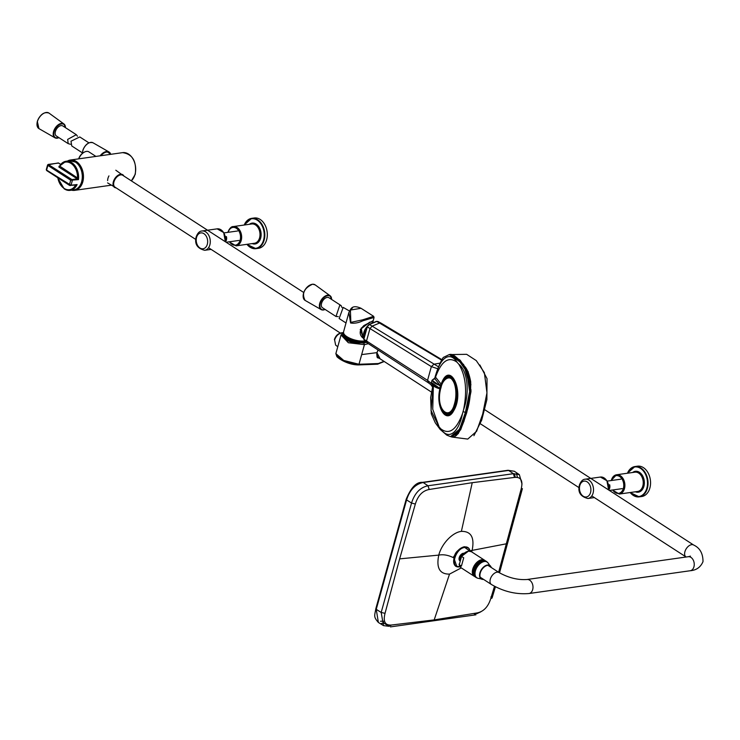 <?xml version="1.0" encoding="UTF-8"?>
<svg xmlns="http://www.w3.org/2000/svg" width="740" height="740" viewBox="0 0 740 740"><rect width="100%" height="100%" fill="white"/><g stroke="black" fill="none" stroke-linecap="round" stroke-linejoin="round"><path stroke-width="1.11" d="M95.923 156.417L88.902 151.867A8.334 5.014 122.9 0 0 86.441 151.404A8.334 5.014 122.9 0 0 84.194 152.209A8.334 5.014 122.9 0 0 78.819 158.832M78.671 158.86A7.382 4.44 -57.1 0 1 83.574 152.56A7.382 4.44 -57.1 0 1 83.87 152.394M67.469 161.052A15.318 10.85 82 0 1 70.383 160.025A15.318 10.85 82 0 1 80.854 166.472A15.318 10.85 82 0 1 82.797 181.846A15.318 10.85 82 0 1 74.666 190.356A15.318 10.85 82 0 1 71.586 190.18M60.652 164.41A1696.311 1201.566 -98 0 0 58.34 162.939L48.599 164.687L71.974 179.607L72.326 180.523L71.003 185.315L74.907 185.093M58.978 166.26L59.635 166.075L77.515 177.952L78.468 179.617L58.913 167.092L59.292 166.334M81.872 172.346L82.288 175.352M70.319 185.555L69.782 185.426A0.795 0.481 -57.7 0 1 69.551 185.379L69.551 185.379A0.795 0.481 -57.7 0 1 69.403 184.852L70.698 180.199L47.878 165.418L46.592 170.071L71.003 185.315L70.319 185.555M71.428 179.469A0.795 0.472 123.6 0 0 70.698 180.199L78.468 179.617A14.689 10.406 82 0 0 71.752 162.671A14.689 10.406 82 0 0 65.962 161.283A14.689 10.406 82 0 0 59.635 166.075L59.69 166.334A0.795 0.518 124.9 0 1 58.913 167.092M46.611 169.46L46.592 170.071L46.611 169.46M47.878 165.418L47.915 164.77L47.878 165.418A0.795 0.481 122.3 0 1 48.599 164.687M57.646 177.757L64.232 188.922L70.069 190.374A14.689 10.406 82 0 0 77.099 184.547L69.551 185.379L46.722 170.589A0.795 0.472 -56.4 0 1 46.592 170.071M46.953 170.635A0.795 0.472 -56.4 0 1 46.722 170.589L46.269 169.701L47.591 164.918L48.303 164.41L58.525 163.059M48.609 164.483L47.915 164.77M75.462 185.019L75.452 185.407A13.949 9.879 -98 0 1 64.093 188.386A13.949 9.879 -98 0 1 57.868 177.905M71.974 179.607L77.025 178.867L77.626 178.053M76.803 178.738L77.515 177.952A13.949 9.879 -98 0 0 71.022 163.411A13.949 9.879 -98 0 0 59.69 166.334M108.947 175.898A7.557 4.542 122.9 0 0 107.957 178.312A7.557 4.542 122.9 0 0 107.633 180.625M627.455 473.221A15.318 10.85 82 0 1 634.966 466.542L637.464 466.182A15.318 10.85 82 0 1 647.879 472.518A15.318 10.85 82 0 1 649.951 487.752A15.318 10.85 82 0 1 641.756 496.512L639.249 496.864A15.318 10.85 82 0 1 630.184 492.526M608.567 484.922L609.658 484.765A4.773 3.386 82 0 1 608.65 489.973M608.835 487.752L609.658 484.765M459.892 566.581L459.438 566.655C449.624 568.551 455.248 548.294 464.766 547.452L469.891 551.143L468.753 548.257L464.433 546.703C459.503 547.97 455.951 551.698 453.796 557.868C448.459 555.139 443.454 554.223 438.774 555.102L399.646 558.866L415.344 504.051C417.924 495.596 422.549 490.74 429.219 489.482L472.24 482.684L514.541 477.42C520.997 476.819 523.199 480.713 521.145 489.094L498.621 572.27M472.24 482.684L461.381 531.376C452.538 532.319 441.669 543.724 438.774 555.102C436.128 567.922 439.717 574.259 449.522 574.111L434.186 619.907L391.636 625.004C385.151 625.587 382.95 621.702 385.031 613.34L381.183 612.461L411.532 503.043C414.687 493.173 420.172 487.41 427.988 485.773L429.219 489.482M415.344 504.051L411.532 503.043L406.584 499.916C409.757 489.945 415.288 484.145 423.178 482.508L427.988 485.773L513.403 473.693L514.541 477.42L513.403 473.693L519.341 474.654L522.014 484.016M399.646 558.866L385.031 613.34L381.183 612.461L376.244 609.335L406.584 499.916A1.591 0.555 -163.3 0 1 406.158 499.352L406.158 499.352C411.014 487.493 416.472 481.832 422.531 482.36L422.531 482.36A1.591 1.11 79.9 0 1 423.178 482.508L508.593 470.437L513.403 473.693M461.381 531.376C471.13 531.191 474.71 537.527 472.129 550.384L469.993 550.782M391.636 625.004L389.018 626.308L383.496 625.615L381.183 612.461M434.186 619.907L476.958 612.951L474.433 614.228M494.487 586.284L490.833 598.383C488.224 606.818 483.599 611.675 476.958 612.951M453.796 557.868L456.941 566.757M521.145 489.094L521.478 487.706M490.898 596.949C492.304 597.892 492.285 598.373 490.833 598.383M480.88 611.804L476.717 613.738M459.781 560.744A4.366 2.627 -57.1 0 1 459.623 556.545A4.366 2.627 -57.1 0 1 463.36 553.252A4.366 2.627 -57.1 0 1 464.119 553.279M474.793 576.571A9.546 5.744 -57.1 0 1 474.201 576.266A9.546 5.744 -57.1 0 1 473.48 567.127A9.546 5.744 -57.1 0 1 481.759 559.708A9.546 5.744 -57.1 0 1 484.58 560.236A9.546 5.744 -57.1 0 1 485.098 560.652M474.174 575.812A9.232 5.55 -57.1 0 1 474.072 566.914A9.232 5.55 -57.1 0 1 481.897 560.125A9.232 5.55 -57.1 0 1 484.163 560.393M461.251 556.582L468.448 551.143L471.426 551.716A9.546 5.744 122.9 0 0 468.605 551.18A9.546 5.744 122.9 0 0 461.547 556.415L459.253 564.694A9.287 5.587 122.9 0 0 459.253 564.74M459.142 564.019L459.253 564.694A9.546 5.744 122.9 0 0 461.048 567.746L459.133 564.444M463.712 557.821L461.418 566.091L463.712 557.821L461.547 556.415L461.15 556.767M461.418 566.091L459.253 564.694M195.795 239.464L115.042 187.174A7.076 4.255 -57.1 0 1 114.506 180.394A7.076 4.255 -57.1 0 1 120.657 174.89A7.076 4.255 -57.1 0 1 122.748 175.287L303.696 292.476M366.124 342.204L363.83 343.027L364.432 344.637L368.372 343.702M364.598 342.731L366.004 342.121L363.442 343.11L347.421 340.622L343.434 332.88M343.471 332.288L341.038 334.97L348.337 342.74L364.432 344.637L358.983 364.265L378.381 363.543L383.968 361.333M363.608 342.944L365.911 342.056M380.11 358.835L376.919 352.629L378.02 349.983M377.474 357.337L377.937 357.429M376.642 354.035L378.048 357.855L379.25 358.28M357.79 364.811L358.179 364.931C347.893 364.755 338.587 358.724 336.839 356.569L335.868 353.618L343.721 360.445L358.983 364.265L357.79 364.811L345.016 361.749L336.774 355.866M343.49 333.324L342.916 335.22C343.989 338.568 347.994 340.992 354.932 342.481L362.804 342.786L354.849 342.971C347.698 341.427 343.573 338.929 342.472 335.488L343.453 333.102M363.386 343.092L362.804 342.786M342.472 335.488L342.916 335.22A12.728 4.708 -164.5 0 0 354.932 342.481L354.849 342.971M334.757 339.346L334.387 339.549C335.683 335.71 338.023 333.472 341.39 332.843L341.806 332.963C338.485 333.564 336.089 335.886 334.61 339.919L335.627 345.09L337.56 346.588M371.795 321.798L372.979 321.78L374.061 317.451L362.785 320.808C358.475 322.881 354.404 323.602 350.584 323.001L348.882 312.465L352.462 307.812M363.654 338.939L360.26 329.531L369.658 322.178L372.96 321.724L372.646 320.855M372.072 321.216L372.229 321.983A0.481 0.472 -9.5 0 0 372.96 321.724M371.906 321.789L372.128 321.808C373.746 320.531 371.008 321.78 363.932 325.545C356.532 332.63 362.276 337.662 362.961 337.893L363.627 338.31M370.564 321.974L361.213 328.116L362.961 337.893M350.834 322.363L362.48 319.884L373.626 316.313L361.046 308.293L350.409 310.051L350.834 322.363A2.387 1.434 -57.1 0 0 350.584 323.001M349.447 310.985L343.203 307.396L339.142 318.533L345.867 322.89M341.991 307.535L341.14 305.611L339.762 305.305L335.988 316.489L338.291 316.6M335.988 316.489L322.501 307.757A5.966 3.589 -57.1 0 1 322.131 301.855A5.966 3.589 -57.1 0 1 327.515 297.378A5.966 3.589 -57.1 0 1 328.986 297.739L341.14 305.611M482.693 414.104L476.615 431.272L467.754 439.088L451.724 437.026L460.659 429.857L466.737 412.68L470.992 391.599L468.207 371.804L460.067 360.112L450.493 354.358L449.199 354.589L466.644 354.321L476.273 360.602L484.367 372.646L486.957 392.838L482.693 414.104M368.844 324.879A1.193 0.574 57.2 0 1 369.001 324.471L376.41 321.364L377.918 321.475L376.789 321.419A1.193 0.833 -99.8 0 0 376.077 321.549M441.632 360.139L376.789 321.419L369.445 324.499L367.207 326.645M438.543 366.846L369.445 324.499A1.193 0.574 57.2 0 0 369.001 324.471L367.031 326.59L363.645 338.865L364.839 341.121L363.849 339.244A1.193 0.731 177 0 1 363.645 338.874A1.193 0.731 177 0 1 363.645 338.865A1.193 0.731 177 0 1 363.821 338.448M441.91 359.686L381.137 323.167L379.648 322.992L372.229 326.1L369.972 328.551L367.29 326.812L363.849 339.244L427.544 380.369L431.355 366.605L437.83 368.779M449.467 354.58L463.592 364.459L471.01 390.072L463.989 421.227L458.236 433.659L450.623 436.656M431.531 383.635L427.544 380.369L428.71 383.006L367.512 343.129L366.476 341.149L369.972 328.551L431.355 366.605L433.927 364.2L440.087 363.127M432.336 384.846L432.826 385.901M479.872 364.986L487.031 378.667L486.883 399.674L481.703 420.117L473.915 435.694M433.242 385.66L431.013 410.515L439.125 426.943L432.743 409.276L433.363 385.753M440.078 389.693A1.036 0.953 169.9 0 0 440.069 389.268L440.023 389.508C436.008 407.055 446.424 423.188 453.287 409.951C464.202 392.163 449.513 360.981 441.382 384.661L441.179 384.199C449.698 359.196 465.201 391.95 453.722 410.691C446.507 424.64 435.509 407.601 439.81 389.148L439.939 390.729C435.98 412.55 450.42 422.679 455.137 403.651C461.279 384.254 447.469 366.439 441.438 385.022L441.262 386.641L432.012 380.295L435.333 377.687C441.243 361.092 448.486 355.949 457.07 362.249L458.754 364.163C465.738 375.421 467.356 390.563 463.61 409.59L462.546 413.457C456.404 430.014 449.161 435.148 440.818 428.858C448.329 440.504 458.486 433.325 462.546 413.457M439.125 426.943L440.818 428.858M463.61 409.59C469.891 392.274 467.634 370.879 458.754 364.163M457.07 362.249C449.689 350.473 439.412 358.003 435.333 377.687M462.861 363.923L470.908 384.43L466.524 412.532C458.939 440.013 453.158 436.85 451.428 436.804L460.317 429.672L466.367 412.569L470.603 391.58L467.819 371.887L459.707 360.26L450.17 354.534L449.236 354.589L458.819 360.389L466.774 371.73L469.632 391.608L465.377 412.457L459.531 429.209L450.503 436.628L446.747 435.12L440.143 429.394L435.296 422.845L431.291 413.854L430.643 397.491L432.937 385.411M466.505 412.476L457.006 434.667M440.245 385.596L440.198 385.531C432.586 382.83 430.782 380.499 434.787 378.529L435.499 377.742L434.787 378.658L440.198 385.531L441.419 384.856L440.245 385.596L441.355 386.123C443.445 378.861 449.596 375.282 452.473 380.147C455.997 384.467 456.932 395.299 454.638 403.254C450.364 421.93 436.156 410.682 440.152 390.942L440.457 389.37L439.699 388.593L431.984 384.18M435.499 377.742L434.787 378.529M440.171 385.337L441.419 384.856M440.411 386.039L439.394 388.648L440.106 389.795L439.394 388.648L440.106 389.795L440.624 388.953L431.411 382.45L432.012 380.295M88.92 142.857L79.791 136.946L70.994 141.21L71.752 145.956L82.427 152.875M77.469 136.243L76.312 134.689L67.673 139.398L68.172 143.634L70.448 144.272M68.172 143.634L56.323 135.966A5.966 3.589 -57.1 0 1 55.426 131.461A5.966 3.589 -57.1 0 1 62.817 125.948L76.312 134.689M244.219 225.025A15.318 10.85 82 0 1 251.72 218.337L254.227 217.986A15.318 10.85 82 0 1 264.633 224.312A15.318 10.85 82 0 1 266.705 239.557A15.318 10.85 82 0 1 258.51 248.316L256.012 248.668A15.318 10.85 82 0 1 246.947 244.329M225.598 239.547L226.422 236.56A4.773 3.386 82 0 1 225.413 241.776M225.321 236.717L226.422 236.56M131.313 180.828A15.318 10.85 -98 0 0 135.004 174.464A15.318 10.85 -98 0 0 133.071 159.091A15.318 10.85 -98 0 0 122.59 152.644L70.383 160.025M73.769 189.903A14.735 10.434 -98 0 0 82.297 177.924A14.735 10.434 -98 0 0 75.462 162.106A14.735 10.434 -98 0 0 69.643 160.719L75.573 162.125C85.424 167.666 84.147 189.32 73.769 189.903L70.069 190.374A14.689 10.406 82 0 1 64.454 188.968M58.34 162.939L57.637 163.226L58.46 162.967L60.68 164.373M116.115 187.858A7.557 4.542 -57.1 0 1 114.515 187.396A7.557 4.542 -57.1 0 1 113.35 181.799A7.557 4.542 -57.1 0 1 122.738 174.714A7.557 4.542 -57.1 0 1 123.811 175.972M123.284 175.63A7.16 4.301 122.9 0 0 118.215 175.833A7.16 4.301 122.9 0 0 113.886 181.938A7.16 4.301 122.9 0 0 115.579 187.516M637.64 491.471A9.749 6.901 -98 0 0 642.857 485.893A9.749 6.901 -98 0 0 641.534 476.199A9.749 6.901 -98 0 0 634.911 472.175L616.559 474.766A9.749 6.901 82 0 1 623.182 478.789A9.749 6.901 82 0 1 624.505 488.493A9.749 6.901 82 0 1 619.288 494.061L637.64 491.471M627.363 473.239L634.966 466.542A15.318 10.85 82 0 1 645.373 472.869A15.318 10.85 82 0 1 647.445 488.104A15.318 10.85 82 0 1 639.249 496.864L630.091 492.535M632.645 472.49A10.545 7.465 82 0 1 641.451 474.118A10.545 7.465 82 0 1 643.948 486.152A10.545 7.465 82 0 1 635.373 491.795M630.277 492.516A14.92 10.564 -98 0 0 646.899 487.984A14.92 10.564 -98 0 0 641.238 468.882A14.92 10.564 -98 0 0 627.548 473.212M612.729 489.973A8.954 6.336 -98 0 0 623.413 488.234A8.954 6.336 -98 0 0 619.565 476.468A8.954 6.336 -98 0 0 611.388 480.519M611.342 480.343A9.749 6.901 82 0 1 616.559 474.766L611.092 480.565M579.809 485.57A8.011 5.67 -98 0 0 583.194 496.216A8.011 5.67 -98 0 0 590.548 492.526A8.011 5.67 -98 0 0 587.172 481.879A8.011 5.67 -98 0 0 579.809 485.57M593.091 493.08A9.749 6.901 82 0 1 587.921 498.501C580.438 496.623 577.607 492.109 579.438 484.95C580.918 481.213 582.833 479.289 585.192 479.196A9.749 6.901 82 0 1 591.861 483.294A9.749 6.901 82 0 1 593.091 493.08M608.521 489.889A9.749 6.901 -98 0 0 600.39 477.05L585.192 479.196M459.133 566.886A11.128 6.688 -57.1 0 1 457.098 566.803A11.128 6.688 -57.1 0 1 454.582 556.619A11.128 6.688 -57.1 0 1 464.664 546.962A11.128 6.688 -57.1 0 1 468.947 548.497A11.128 6.688 -57.1 0 1 470.048 551.171M459.984 566.711A11.128 6.688 -57.1 0 1 459.309 566.859M506.771 543.724L472.129 550.384L471.676 551.883M449.522 574.111L461.27 567.895M383.496 625.615L378.371 622.46L376.244 609.335A1.591 0.62 -165.7 0 1 375.818 608.743L406.158 499.352M389.018 626.308L384.134 623.284L381.35 623.404M508.593 470.437L514.374 471.269L508.001 470.279A1.591 1.147 84.1 0 1 508.593 470.437M516.455 473.6L517.445 477.346M380.499 621.249L383.496 621.165A1.591 1.147 84.1 0 0 384.134 623.284M515.207 477.355L514.846 475.33M514.716 474.941L514.096 473.628M457.931 550.579A6.484 3.894 -57.1 0 0 454.526 555.721A6.484 3.894 122.9 0 0 454.49 555.897M463.129 554.195A3.978 2.396 122.9 0 0 460.021 559.893M467.957 551.309A9.287 5.587 122.9 0 0 461.344 556.462M483.488 579.374A8.02 4.819 -57.1 0 1 482.027 579.309A8.02 4.819 -57.1 0 1 480.204 571.983A8.02 4.819 -57.1 0 1 487.466 565.009A8.02 4.819 -57.1 0 1 490.565 566.128A8.02 4.819 -57.1 0 1 491.23 567.478L487.965 562.816A9.407 5.661 122.9 0 0 484.33 561.512A9.407 5.661 122.9 0 0 475.802 569.689A9.407 5.661 122.9 0 0 477.938 578.291L476.116 577.505A9.546 5.744 -57.1 0 1 475.385 568.366A9.546 5.744 -57.1 0 1 483.673 560.938A9.546 5.744 -57.1 0 1 486.495 561.475A9.546 5.744 -57.1 0 1 487.235 562.123M485.699 560.966A9.546 5.744 122.9 0 0 482.887 560.43A9.546 5.744 122.9 0 0 474.599 567.857A9.546 5.744 122.9 0 0 475.321 576.987C471.852 570.281 474.331 564.75 482.757 560.402L485.699 560.966L487.965 562.816M491.027 567.349A7.715 4.634 122.9 0 0 487.549 565.388A7.715 4.634 122.9 0 0 480.325 572.797A7.715 4.634 122.9 0 0 483.331 579.235M477.004 577.912A9.546 5.744 -57.1 0 1 476.116 577.505L475.321 576.987M473.48 571.789A9.232 5.55 -57.1 0 1 480.204 561.41M526.936 579.513L688.191 556.721A7.076 5.014 82 0 1 693.038 559.699A7.076 5.014 82 0 1 693.935 566.803A7.076 5.014 82 0 1 690.18 570.744L528.924 593.535A7.076 5.014 82 0 0 532.68 589.604A7.076 5.014 82 0 0 531.783 582.491A7.076 5.014 82 0 0 526.936 579.513C517.769 580.123 508.482 577.801 499.093 572.575A7.076 4.255 122.9 0 0 497.002 572.177A7.076 4.255 122.9 0 0 490.296 579.216A7.076 4.255 122.9 0 0 491.388 584.461L480.241 577.237M686.11 557.016L686.008 556.942A7.076 4.255 -57.1 0 1 684.907 551.698A7.076 4.255 -57.1 0 1 691.613 544.668A7.076 4.255 -57.1 0 1 693.704 545.056L483.969 409.22M366.411 342.407L363.775 342.888M376.938 352.416L376.919 352.629A1948.078 720.529 -164.5 0 1 361.879 354.562M377.206 364.08A1.276 0.925 -93.9 0 0 378.381 363.543M343.573 333.647A12.33 4.56 15.5 0 0 349.114 339.891A12.33 4.56 15.5 0 0 362.748 342.768M364.441 341.501A10.804 3.996 -164.5 0 1 362.545 342.019A10.804 3.996 -164.5 0 1 345.312 336.191M335.627 345.09L334.61 339.919M361.046 308.293L361.046 308.293C351.334 303.974 350.658 309.69 348.882 312.465L343.517 332.047A12.765 4.718 15.5 0 0 350.473 338.522A12.765 4.718 15.5 0 0 364.394 340.946A12.765 4.718 15.5 0 0 364.533 340.927M363.275 341.529A11.562 4.274 -164.5 0 1 352.064 339.882A11.562 4.274 -164.5 0 1 344.498 334.674M362.48 319.884L362.785 320.808M363.664 337.052A9.25 5.559 -57.1 0 1 366.818 326.969M364.996 330.928A8.852 5.319 122.9 0 0 364.089 334.018M325.073 309.422A7.853 4.718 -57.1 0 1 323.408 309.81A7.853 4.718 -57.1 0 1 320.401 303.03A7.853 4.718 -57.1 0 1 328.07 295.676A7.853 4.718 -57.1 0 1 331.566 299.404M331.603 299.432A8.251 4.958 122.9 0 0 330.105 295.75A8.251 4.958 122.9 0 0 327.931 295.158A8.251 4.958 122.9 0 0 320.439 301.476A8.251 4.958 122.9 0 0 321.142 309.588A8.251 4.958 122.9 0 0 323.038 310.005M325.212 309.514L323.167 310.042L321.142 309.588L305.139 300.421A9.25 5.559 -57.1 0 1 304.353 291.32A9.25 5.559 -57.1 0 1 312.761 284.234A9.25 5.559 -57.1 0 1 315.194 284.9L330.105 295.75L331.696 299.496M309.995 285.067A8.852 5.319 122.9 0 0 303.169 295.602M323.297 309.986A8.251 4.958 122.9 0 0 325.119 309.45M367.512 343.129L428.71 383.006M450.17 354.534C452.76 353.618 457.662 357.642 464.887 366.624C467.375 369.371 469.317 374.421 470.705 381.748C470.881 394.087 469.484 404.345 466.524 412.532L466.367 412.569A184.343 68.182 -164.5 0 1 465.377 412.457L463.111 411.56M441.262 386.641L440.624 388.953M440.947 387.806L440.087 387.344M440.023 385.05L441.179 384.199L435.962 377.687M82.445 153.319L82.936 149.961C85.525 144.115 88.874 141.719 92.99 142.774A8.251 4.958 122.9 0 0 83.028 150.09A8.251 4.958 122.9 0 0 82.529 153.254M82.612 151.82A7.853 4.718 -57.1 0 1 83.047 149.915A7.853 4.718 -57.1 0 1 88.023 143.458M100.122 155.826A9.25 5.559 -57.1 0 1 108.993 151.95A9.25 5.559 -57.1 0 1 110.667 154.124M110.427 153.966A8.852 5.319 122.9 0 0 100.945 155.705M58.904 137.64A7.853 4.718 -57.1 0 1 54.113 131.618A7.853 4.718 -57.1 0 1 60.495 124.191A7.853 4.718 -57.1 0 1 65.388 127.622M65.434 127.65A8.251 4.958 122.9 0 0 63.936 123.959A8.251 4.958 122.9 0 0 53.585 131.489A8.251 4.958 122.9 0 0 54.973 137.806A8.251 4.958 122.9 0 0 58.95 137.668M59.043 137.723L54.973 137.806L38.97 128.631A9.25 5.559 -57.1 0 1 37.416 121.554A9.25 5.559 -57.1 0 1 49.016 113.109L63.936 123.959L65.527 127.706M43.817 113.285A8.852 5.319 122.9 0 0 37.416 121.342A8.852 5.319 122.9 0 0 37 123.821M236.051 245.865L254.403 243.275A9.749 6.901 -98 0 0 259.611 237.697A9.749 6.901 -98 0 0 258.297 228.003A9.749 6.901 -98 0 0 251.674 223.97L233.322 226.57A9.749 6.901 82 0 1 239.945 230.593A9.749 6.901 82 0 1 241.268 240.287A9.749 6.901 82 0 1 236.051 245.865L229.187 241.814M228.105 232.138A9.749 6.901 82 0 1 233.322 226.57C231.352 226.403 229.539 228.299 227.874 232.277L227.846 232.36M244.126 225.043L251.72 218.337A15.318 10.85 82 0 1 262.136 224.664A15.318 10.85 82 0 1 264.208 239.908A15.318 10.85 82 0 1 256.012 248.668L246.855 244.339M249.408 224.294A10.545 7.465 82 0 1 258.214 225.922A10.545 7.465 82 0 1 260.711 237.947A10.545 7.465 82 0 1 252.136 243.589M247.031 244.311A14.92 10.564 -98 0 0 263.662 239.779A14.92 10.564 -98 0 0 257.992 220.687A14.92 10.564 -98 0 0 244.302 225.016M229.483 241.776A8.954 6.336 -98 0 0 240.167 240.038A8.954 6.336 -98 0 0 236.328 228.272A8.954 6.336 -98 0 0 228.151 232.323M225.284 241.693A9.749 6.901 -98 0 0 217.144 228.854L223.684 232.545L225.376 241.749M207.311 244.32A8.011 5.67 -98 0 0 203.926 233.674A8.011 5.67 -98 0 0 196.572 237.364A8.011 5.67 -98 0 0 199.948 248.011A8.011 5.67 -98 0 0 207.311 244.32M217.144 228.854L201.955 231A9.749 6.901 82 0 1 208.625 235.098A9.749 6.901 82 0 1 209.855 244.885A9.749 6.901 82 0 1 204.684 250.296L211.122 249.389M83.574 152.56L84.194 152.209M122.59 152.644C132.562 154.068 136.78 161.302 135.244 174.335L131.369 180.865M111.13 185.204L74.666 190.356M107.42 152.014L110.935 154.299M59.431 166.158L65.962 161.283L69.643 160.719M107.587 182.9L116.171 187.895M123.867 176.009L115.801 170.219M612.424 490.01L619.288 494.061M609.381 490.444L622.211 488.631M607.142 481.12L620.879 479.178M594.359 497.585L587.921 498.501M608.613 489.954L606.92 480.741L600.39 477.05M455.6 566.22L460.003 566.729M470.076 551.171L468.753 548.257M390.461 626.891L475.922 614.811M492.054 598.022L495.43 586.783M499.528 572.843L522.394 488.622M519.341 474.654L514.374 471.269M422.531 482.36L508.001 470.279M378.371 622.46C373.228 616.596 374.68 615.865 375.818 608.743M453.046 557.507L460.039 548.673M471.426 551.716L484.58 560.236M461.048 567.746L474.201 576.266M477.938 578.291L483.553 579.374M688.191 556.721L690.448 556.129L689.791 556.85M690.18 570.744C696.34 570.263 700.614 567.229 703 561.632C703.009 553.474 699.91 547.952 693.704 545.056M499.093 572.575L487.947 565.351M491.388 584.461C503.468 591.547 515.984 594.572 528.924 593.535M686.008 556.942L591.797 495.93M579.032 487.66L479.788 423.391M431.522 392.126L377.215 356.957M340.28 333.037L208.551 247.733M341.038 334.97L335.868 353.618M378.048 357.855L378.048 357.855C377.021 358.095 376.688 356.329 377.039 352.555L378.085 350.029M384.236 361.509L377.641 364.191L358.179 364.931M363.96 341.584L359.187 342.037L354.016 341.085L347.976 338.485L345.682 336.515M342.888 332.649L341.371 332.843M343.517 332.047C343.628 337.486 350.362 340.678 363.729 341.621L365.024 341.353M374.061 317.451L373.626 316.313M361.971 336.978L363.627 338.18M371.776 321.798L372.803 322.381M305.139 300.421C301.532 293.614 304.029 288.202 312.604 284.188L315.194 284.9M377.918 321.475L381.137 323.167M428.469 382.867L430.865 384.652L432.558 387.066M367.429 343.082L364.506 340.9M451.428 436.804L450.503 436.628M449.226 354.589L443.796 357.216C442.835 356.736 437.109 368.64 434.556 379.056M454.009 405.243L454.499 405.761M439.911 388.99L439.43 388.667C434.648 387.39 431.975 385.318 431.42 382.45M92.99 142.774L108.993 151.95L110.75 154.179M38.97 128.631L37.296 121.397C40.302 114.302 44.206 111.537 49.016 113.109M223.906 232.915L237.642 230.982M226.135 242.248L238.974 240.435M201.955 231C199.578 231.102 197.663 233.017 196.202 236.754C194.37 243.913 197.201 248.427 204.684 250.296"/></g></svg>
